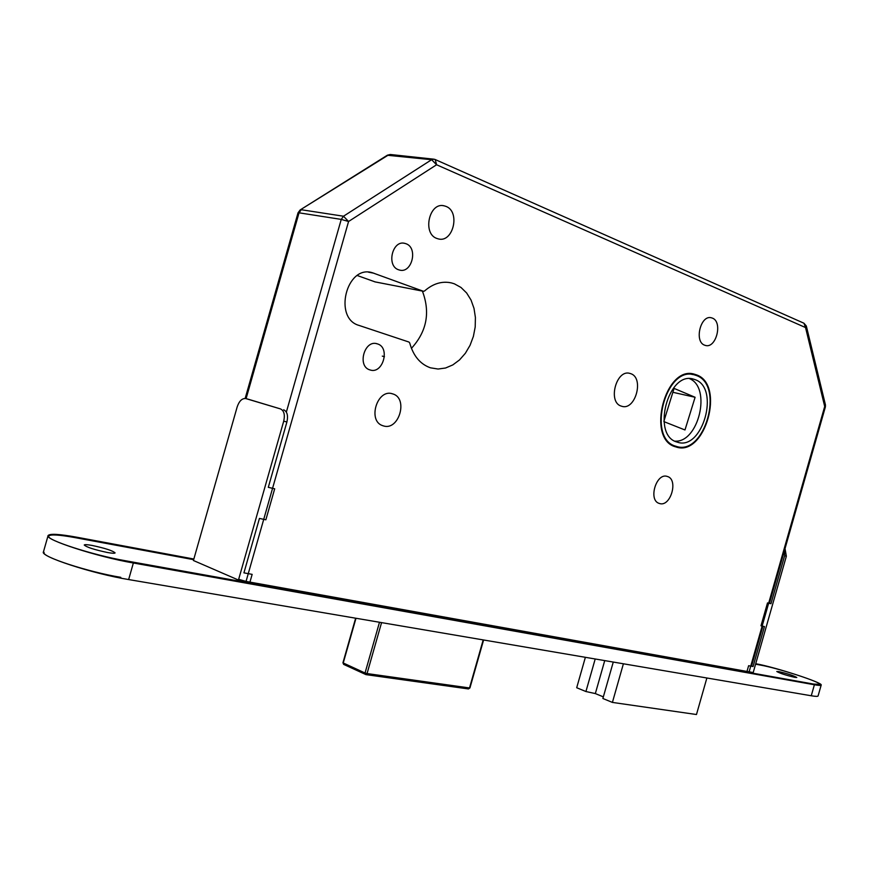 <?xml version="1.0" encoding="UTF-8"?>
<svg xmlns="http://www.w3.org/2000/svg" width="869" height="869" viewBox="0 0 869 869"><rect width="100%" height="100%" fill="white"/><g stroke="black" fill="none" stroke-linecap="round" stroke-linejoin="round"><path stroke-width="1.3" d="M392.571 393.842L392.853 393.929C408.549 398.35 398.914 431.057 383.435 425.908L382.773 425.691C367.185 421.052 377.265 388.313 392.571 393.842M405.986 243.722C418.358 247.828 411.906 273.833 399.458 270.042L398.567 269.77C386.162 265.925 392.364 239.757 404.835 243.374L405.986 243.722M377.45 343.896C390.572 347.513 382.86 374.572 370.031 369.933L369.944 369.912C356.822 366.403 364.48 339.225 377.287 343.842L377.45 343.896M422.399 291.093C430.448 312.427 426.788 331.513 411.428 348.339M384.446 356.703L382.295 356.116M454.389 283.826L460.994 287.465L466.631 292.972L471.041 300.055L474.007 308.365L475.408 317.489L475.202 326.983L473.388 336.412L470.053 345.308L465.36 353.281L459.527 359.918L452.814 364.915L445.558 368.011L438.085 369.032L430.459 367.815C420.227 364.187 413.307 355.888 409.701 342.929L408.973 342.049L359.016 325.419C333.044 318.347 346.514 264.578 372.247 272.692L423.431 291.289L424.485 291.039C433.11 283.511 442.136 280.828 451.587 282.957L454.389 283.826M445.971 206.387C460.592 211.645 453.227 243.07 438.356 238.921L436.835 238.454C422.171 233.587 429.177 201.901 444.07 205.801L445.971 206.387M675.691 446.862L675.854 446.905C704.998 457.626 725.745 384.174 696.221 374.778L694.7 374.289C665.35 364.307 645.71 439.432 675.691 446.862M673.573 446.003L674.941 446.014M691.843 374.354L690.605 373.746M696.047 375.397L694.559 374.93C665.719 365.11 646.417 438.921 675.865 446.231L676.039 446.286C704.683 456.812 725.05 384.619 696.047 375.397M677.06 442.06L677.277 442.136C702.554 451.391 720.477 387.607 694.863 379.568L693.614 379.166C668.185 370.466 651.087 435.51 677.06 442.06M674.898 441.159C698.643 442.951 711.744 387.628 689.617 378.699M704.65 345.189L705.422 345.438C716.154 348.827 723.019 321.845 712.363 318.108L711.396 317.793C700.631 314.524 693.94 341.734 704.65 345.189M659.549 503.52C670.607 507.311 678.689 479.503 667.414 476.484L667.262 476.44C656.301 472.378 647.959 500.294 659.213 503.412L659.549 503.52M621.368 406.149L621.65 406.236C635.348 411.124 644.526 377.809 630.633 373.627L630.058 373.453C616.317 368.738 607.388 402.38 621.368 406.149M806.323 325.994L803.944 323.225L805.541 327.559L436.586 164.762L348.567 221.497L246.046 581.415L749.111 671.824L824.703 406.475L825.441 404.856L825.398 406.855L824.703 406.475L805.541 327.559L806.323 325.994L825.441 404.856M246.046 581.415L238.714 579.33M749.914 671.856L749.111 671.824M663.905 421.193L674.072 388.4L695.102 397.274L672.867 392.299M695.102 397.274L684.978 429.97L663.949 421.639M623.399 663.786L612.406 702.413L696.471 714.524L706.877 677.994M612.406 702.413L602.88 698.502L613.264 662.059M603.347 696.862L595.33 693.581L585.923 691.528L576.701 687.737L585.369 657.312M585.923 691.528L595.2 658.984M595.33 693.581L604.726 660.614M357.311 275.538L375.06 281.882M434.706 159.418L433.957 159.19L435.217 159.538L436.586 164.762L431.632 159.7L387.27 155.269L300.294 209.853M286.357 412.102L341.245 219.401L348.567 221.497L343.494 216.218L431.632 159.7L433.957 159.19M433.588 159.157L390.692 154.53L388.389 155.019L300.163 209.929L298.024 212.829L299.034 212.818L246.09 398.643M785.033 548.578L786.347 556.214L784.642 555.747L770.977 603.716L767.512 602.912L760.983 625.81L764.47 626.56L753.086 666.534L751.587 665.991M770.977 603.716L769.467 603.227M784.642 555.747L784.544 550.294M786.347 556.214L753.206 672.552L746.438 671.313M753.086 666.534L748.622 665.708L746.992 671.433M794.874 677.375C785.826 675.246 779.797 673.279 776.777 671.487L778.754 671.596C787.759 673.725 793.777 675.68 796.797 677.483L794.874 677.375C785.826 675.246 779.797 673.279 776.777 671.487L778.754 671.596C787.759 673.725 793.777 675.68 796.797 677.483L794.874 677.375M107.484 552.51C94.297 549.708 86.542 547.198 84.239 544.993C84.662 544.428 87.258 544.57 92.027 545.428C105.127 548.22 112.818 550.718 115.099 552.912C114.708 553.466 112.166 553.336 107.484 552.51C94.297 549.708 86.542 547.198 84.239 544.993C84.662 544.428 87.258 544.57 92.027 545.428C105.127 548.22 112.818 550.718 115.099 552.912C114.708 553.466 112.166 553.336 107.484 552.51M755.726 663.72L755.737 663.72C774.942 667.066 823.595 682.893 821.183 685.087C820.89 685.619 818.631 685.511 814.394 684.761L133.359 562.993C97.524 556.855 44.189 539.595 48.099 535.543C49.794 533.479 59.44 534.055 77.048 537.259L193.852 559.028M818.098 695.906L818.077 695.971C817.783 696.547 815.513 696.482 811.266 695.765L128.645 579.558C92.711 573.736 39.431 556.323 43.45 551.869L48.067 535.662M755.596 664.188L760.755 665.143C777.983 668.142 821.835 682.404 819.63 684.37L813.525 684.066L125.527 560.766C93.168 555.215 45.297 539.725 48.783 536.054C50.293 534.196 59.016 534.707 74.93 537.596L193.668 559.679M120.813 577.342C88.366 572.063 40.539 556.442 44.123 552.412M248.892 399.414L245.579 398.513C241.951 398.339 239.16 401.13 237.183 406.888L193.429 560.505L238.454 580.047L249.946 582.111L252.151 574.366L243.928 572.856L259.44 518.424L265.86 519.803L274.691 488.802L268.304 487.324L286.9 422.008L283.718 421.15C285.13 414.741 284.054 410.657 280.481 408.919L245.894 398.589M280.481 408.919L249.045 399.458M283.663 409.788C287.237 411.526 288.312 415.599 286.9 422.008M250.63 582.208L249.946 582.111M238.454 580.047L283.718 421.15M341.245 219.401L299.034 212.818L301.239 209.722L343.494 216.218L341.245 219.401M381.567 622.617L367.055 673.562L469.51 687.955L483.186 639.921M355.986 618.261L343.244 662.971L365.045 672.997L379.492 622.269M343.961 664.524L365.968 674.626L468.445 688.943L469.933 687.933L468.445 688.943L366.121 674.616M365.968 674.626L367.055 673.562L365.045 672.997L365.968 674.626M343.689 664.437L342.951 662.754L343.689 664.437M423.431 291.289L374.778 281.828M373.887 273.203L368.402 272.16M811.266 695.765L814.394 684.761M128.645 579.558L133.359 562.993M392.853 393.929L391.658 393.614M384.446 356.659L382.599 356.203M689.226 373.8L692.962 374.582M666.805 476.321L667.414 476.484M629.232 373.268L630.058 373.453M710.788 317.685L711.396 317.793M692.202 378.862L693.614 379.166M672.356 445.352L676.039 446.286M693.071 373.942L694.7 374.289M751.511 666.241L762.906 626.223M769.423 603.358L825.398 406.855M803.944 323.225L435.423 159.635M390.311 154.486L387.411 155.182M245.156 398.447L298.024 212.829M483.598 639.986L469.933 687.933M355.638 618.207L342.951 662.754M444.07 205.801L442.886 205.638M451.587 282.957L448.589 282.403M423.518 291.311L374.865 281.86M372.247 272.692L370.107 272.29M377.287 343.842L376.255 343.603M404.835 243.374L403.813 243.201M818.077 695.971L821.183 685.087"/></g></svg>
